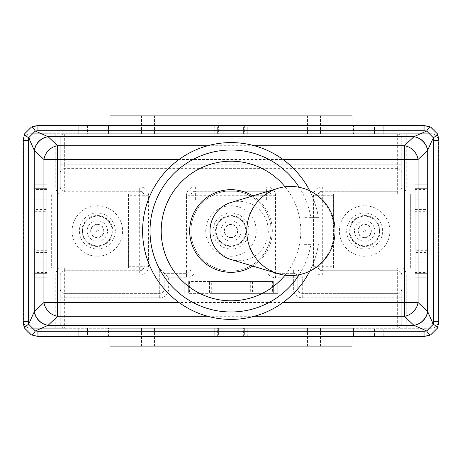 <?xml version="1.0" encoding="UTF-8"?>
<svg xmlns="http://www.w3.org/2000/svg" width="462" height="462" viewBox="0 0 462 462"><rect width="100%" height="100%" fill="white"/><g stroke="black" fill="none" stroke-linecap="round" stroke-linejoin="round"><path stroke-width="0.35" stroke-dasharray="2.31 1.73" d="M64.68 193.873L128.534 193.873L64.68 193.873L64.68 191.274L139.674 191.274L64.68 191.274A4.453 4.453 0 0 1 60.227 186.821L60.227 138.19L60.227 186.821L64.68 186.821L64.68 191.274A4.453 4.453 0 0 1 60.227 186.821A4.453 4.453 0 0 0 64.68 191.274M46.858 193.873L34.979 193.873L46.858 193.873L46.858 189.42L34.979 189.42L34.979 268.127L51.317 268.127L51.317 193.873L51.317 268.127L128.534 268.127L34.979 268.127L34.979 272.58L46.858 272.58L46.858 193.873M72.107 231A25.243 25.243 0 0 0 97.349 256.243A25.243 25.243 0 0 0 122.597 231A25.243 25.243 0 0 0 97.349 205.757A25.243 25.243 0 0 0 72.107 231M128.534 193.873L128.534 268.127L128.534 193.873M34.979 252.535L34.979 248.077L46.858 248.077L34.979 248.077L34.979 249.838L46.858 249.838L46.858 252.535L34.979 252.535L34.979 272.58M34.979 212.156L34.979 249.844M46.858 249.844L46.858 212.156M46.858 213.923L46.858 212.162L34.979 212.162L34.979 213.923L46.858 213.923L34.979 213.923L34.979 209.465L46.858 209.465L46.858 213.923M34.979 189.42L34.979 209.465M46.858 209.465L46.858 189.42M34.979 184.222L46.858 184.222L34.979 184.222M46.858 272.58L46.858 252.535M46.858 250.306L46.858 211.694L46.858 250.306L34.979 250.306L34.979 211.694L34.979 250.306M34.979 273.325L34.979 277.778L46.858 277.778L34.979 277.778L34.979 273.325L46.858 273.325L34.979 273.325M64.68 268.127L64.68 270.726A4.453 4.453 0 0 0 60.227 275.179L60.227 323.81L60.227 275.179A4.453 4.453 0 0 1 64.68 270.726L139.674 270.726L64.68 270.726L64.68 275.179L55.769 275.179A8.911 8.911 0 0 1 59.234 268.127M144.127 266.268A4.453 4.453 0 0 1 139.674 270.726L139.674 266.268L144.127 266.268L144.127 195.732L144.127 266.268A4.453 4.453 0 0 1 139.674 270.726A4.453 4.453 0 0 0 144.127 266.268L148.585 266.268A8.911 8.911 0 0 1 139.674 275.179L64.68 275.179L64.68 293.37L159.719 293.37L64.68 293.37A4.453 4.453 0 0 1 60.227 288.917L164.177 288.917L164.177 273.325L186.452 273.325L164.177 273.325L164.177 288.917A4.453 4.453 0 0 1 159.719 293.37L159.719 268.867L168.63 277.778L168.63 288.917A8.911 8.911 0 0 1 159.719 297.823L64.68 297.823L64.68 328.268L30.896 328.268A7.427 7.427 0 0 1 23.47 320.842L23.47 141.158A7.427 7.427 0 0 1 30.896 133.732A7.427 7.427 0 0 0 23.47 141.158A7.427 7.427 0 0 1 30.896 133.732L78.788 133.732L78.788 125.566L78.788 133.732L431.104 133.732A7.427 7.427 0 0 1 438.53 141.158L438.53 320.842A7.427 7.427 0 0 1 431.104 328.268L383.212 328.268L383.212 336.434L383.212 328.268L78.788 328.268L78.788 336.434L78.788 328.268L30.896 328.268A7.427 7.427 0 0 1 23.47 320.842L23.47 141.158L27.928 141.158L27.928 320.842A2.968 2.968 0 0 0 30.896 323.81L55.769 323.81L55.769 275.179M128.534 266.268L139.674 266.268L139.674 191.274A4.453 4.453 0 0 1 144.127 195.732L128.534 195.732M193.873 268.867L193.873 199.815L193.873 268.867L190.904 268.867L190.904 195.732L190.904 268.867A4.453 4.453 0 0 1 186.452 273.325L186.452 268.867L190.904 268.867A4.453 4.453 0 0 1 186.452 273.325L186.452 277.778L168.63 277.778M193.873 281.491L193.873 293.37L193.873 281.491L189.42 281.491L189.42 293.37L268.127 293.37L268.127 277.033L193.873 277.033L268.127 277.033L268.127 199.815L268.127 293.37L272.58 293.37L272.58 281.491L193.873 281.491M231 256.243A25.243 25.243 0 0 0 256.243 231A25.243 25.243 0 0 0 231 205.757A25.243 25.243 0 0 0 205.757 231A25.243 25.243 0 0 0 231 256.243M193.873 199.815L268.127 199.815L193.873 199.815M249.838 281.491L248.077 281.491L248.077 293.37L249.838 293.37M212.156 293.37L262.185 293.37L249.844 293.37L249.844 281.491L262.185 281.491L212.156 281.491M213.923 281.491L212.162 281.491L212.162 293.37L213.923 293.37L213.923 281.491L213.923 293.37L209.465 293.37L209.465 281.491L213.923 281.491M189.42 293.37L209.465 293.37M209.465 281.491L189.42 281.491M184.222 293.37L184.222 281.491L184.222 293.37M272.58 281.491L252.535 281.491L252.535 293.37L272.58 293.37M252.535 293.37L248.077 293.37L248.077 281.491L252.535 281.491M250.306 281.491L211.694 281.491L250.306 281.491L250.306 293.37L211.694 293.37L250.306 293.37M273.325 293.37L277.778 293.37L277.778 281.491L277.778 293.37L273.325 293.37L273.325 281.491L273.325 293.37M268.127 268.867L271.096 268.867A4.453 4.453 0 0 0 275.548 273.325L293.37 273.325L275.548 273.325A4.453 4.453 0 0 1 271.096 268.867L271.096 195.732L271.096 268.867L275.548 268.867L275.548 277.778A8.911 8.911 0 0 1 268.127 273.793M275.548 195.732L266.638 195.732L266.638 191.274L195.362 191.274L266.638 191.274A4.453 4.453 0 0 1 271.096 195.732A4.453 4.453 0 0 0 266.638 191.274L266.638 186.821A8.911 8.911 0 0 1 275.548 195.732L275.548 268.867L293.37 268.867A8.911 8.911 0 0 1 302.281 277.778L302.281 293.37L397.32 293.37L302.281 293.37A4.453 4.453 0 0 1 297.823 288.917L297.823 277.778L297.823 288.917L401.773 288.917L401.773 323.81L401.773 288.917A4.453 4.453 0 0 1 397.32 293.37L397.32 270.726L322.326 270.726L397.32 270.726A4.453 4.453 0 0 1 401.773 275.179L322.326 275.179A8.911 8.911 0 0 1 313.415 266.268L313.415 195.732A8.911 8.911 0 0 1 322.326 186.821L401.773 186.821L401.773 138.19L401.773 186.821A4.453 4.453 0 0 1 397.32 191.274A4.453 4.453 0 0 0 401.773 186.821L406.231 186.821A8.911 8.911 0 0 1 402.766 193.873L333.466 193.873L410.683 193.873L410.683 268.127L333.466 268.127L427.021 268.127L410.683 268.127L410.683 193.873L402.766 193.873M266.638 199.815L266.638 195.732L190.904 195.732A4.453 4.453 0 0 1 195.362 191.274L195.362 199.815M389.893 231A25.243 25.243 0 0 0 364.651 205.757A25.243 25.243 0 0 0 339.403 231A25.243 25.243 0 0 0 364.651 256.243A25.243 25.243 0 0 0 389.893 231M427.021 268.127L427.021 193.873L410.683 193.873L427.021 193.873L427.021 189.42L415.142 189.42L415.142 272.58L427.021 272.58L427.021 268.127M333.466 268.127L333.466 193.873L333.466 268.127M427.021 209.465L427.021 213.923L415.142 213.923L427.021 213.923L427.021 212.162L415.142 212.162L415.142 209.465L427.021 209.465L427.021 189.42M427.021 249.844L427.021 212.156M415.142 212.156L415.142 249.844M415.142 248.077L415.142 249.838L427.021 249.838L427.021 248.077L415.142 248.077L427.021 248.077L427.021 252.535L415.142 252.535L415.142 248.077M427.021 272.58L427.021 252.535M415.142 252.535L415.142 272.58M427.021 277.778L415.142 277.778L427.021 277.778M415.142 189.42L415.142 209.465M415.142 211.694L415.142 250.306L415.142 211.694L427.021 211.694L427.021 250.306L427.021 211.694M427.021 188.675L427.021 184.222L415.142 184.222L427.021 184.222L427.021 188.675L415.142 188.675L427.021 188.675M322.326 186.821L322.326 191.274L397.32 191.274L322.326 191.274L322.326 195.732L317.873 195.732L317.873 266.268L317.873 195.732A4.453 4.453 0 0 1 322.326 191.274A4.453 4.453 0 0 0 317.873 195.732L313.415 195.732M333.466 195.732L322.326 195.732L322.326 270.726A4.453 4.453 0 0 1 317.873 266.268L333.466 266.268M245.975 328.268L245.975 336.434L353.511 336.434L353.511 328.268L353.511 336.434L352.027 336.434L352.027 328.268L352.027 346.09L109.973 346.09L109.973 328.268L109.973 336.434L108.489 336.434L108.489 328.268L353.511 328.268L108.489 328.268L108.489 336.434L216.025 336.434L216.025 328.268M141.522 328.268L141.522 346.09M154.522 328.268L154.522 346.09M307.478 328.268L307.478 346.09M320.478 328.268L320.478 346.09M352.027 125.566L352.027 133.732L353.511 133.732L353.511 125.566L108.489 125.566L108.489 133.732L352.027 133.732L352.027 115.91L109.973 115.91L109.973 133.732L109.973 125.566L353.511 125.566L353.511 133.732L108.489 133.732L108.489 125.566L109.973 125.566M141.522 133.732L141.522 115.91M154.522 133.732L154.522 115.91M307.478 133.732L307.478 115.91M320.478 133.732L320.478 115.91M352.027 336.434L109.973 336.434M87.503 328.268L87.503 336.434L37.948 336.434A14.848 14.848 0 0 1 23.1 321.587L23.1 140.413A14.848 14.848 0 0 1 37.948 125.566L383.212 125.566L383.212 133.732L383.212 125.566L424.052 125.566A14.848 14.848 0 0 1 438.9 140.413L438.9 321.587A14.848 14.848 0 0 1 424.052 336.434L374.497 336.434L374.497 328.268M402.766 268.127A8.911 8.911 0 0 1 406.231 275.179L406.231 323.81L431.104 323.81L431.104 328.268A7.427 7.427 0 0 0 438.53 320.842A7.427 7.427 0 0 1 431.104 328.268L64.68 328.268A4.453 4.453 0 0 1 60.227 323.81L401.773 323.81A4.453 4.453 0 0 1 397.32 328.268L397.32 297.823L302.281 297.823A8.911 8.911 0 0 1 293.37 288.917L293.37 273.325A4.453 4.453 0 0 1 297.823 277.778L275.548 277.778M434.072 141.158L438.53 141.158A7.427 7.427 0 0 0 431.104 133.732A7.427 7.427 0 0 1 438.53 141.158L438.53 320.842L434.072 320.842L434.072 141.158A2.968 2.968 0 0 0 431.104 138.19L406.231 138.19L406.231 186.821M218.624 328.268L218.624 336.434L243.376 336.434L243.376 328.268M27.928 320.842L23.47 320.842A7.427 7.427 0 0 0 30.896 328.268L30.896 323.81M245.975 336.434L216.025 336.434M244.664 328.268L244.664 336.434L374.497 336.434M244.664 336.434L243.376 336.434M87.503 336.434L217.336 336.434L217.336 328.268M218.624 336.434L217.336 336.434M309.742 271.182A88.404 88.404 0 0 0 318.387 244.363A88.404 88.404 0 0 1 282.981 302.512L179.019 302.512A88.404 88.404 0 0 1 179.019 159.488L282.981 159.488A88.404 88.404 0 0 1 318.387 217.637L302.974 217.637L302.974 244.363L310.868 244.363A80.977 80.977 0 0 1 299.18 274.699M397.32 168.63L64.68 168.63L397.32 168.63A4.453 4.453 0 0 1 401.773 173.083L397.32 173.083L397.32 168.63A4.453 4.453 0 0 1 401.773 173.083A4.453 4.453 0 0 0 397.32 168.63L397.32 133.732L431.104 133.732L431.104 138.19M59.234 193.873A8.911 8.911 0 0 1 55.769 186.821L55.769 138.19L30.896 138.19L30.896 133.732L397.32 133.732A4.453 4.453 0 0 1 401.773 138.19L60.227 138.19A4.453 4.453 0 0 1 64.68 133.732L64.68 164.177L401.773 164.177M397.32 193.873L397.32 173.083L60.227 173.083A4.453 4.453 0 0 1 64.68 168.63L64.68 186.821L139.674 186.821A8.911 8.911 0 0 1 148.585 195.732L148.585 266.268M60.227 138.19A4.453 4.453 0 0 1 64.68 133.732A4.453 4.453 0 0 0 60.227 138.19L55.769 138.19L55.769 133.732M60.227 323.81A4.453 4.453 0 0 0 64.68 328.268A4.453 4.453 0 0 1 60.227 323.81L55.769 323.81L55.769 328.268M64.68 168.63A4.453 4.453 0 0 0 60.227 173.083A4.453 4.453 0 0 1 64.68 168.63L64.68 164.177L60.227 164.177M64.68 293.37A4.453 4.453 0 0 1 60.227 288.917A4.453 4.453 0 0 0 64.68 293.37L64.68 297.823L60.227 297.823M148.585 195.732L144.127 195.732A4.453 4.453 0 0 0 139.674 191.274L139.674 186.821M401.773 138.19A4.453 4.453 0 0 0 397.32 133.732A4.453 4.453 0 0 1 401.773 138.19L406.231 138.19L406.231 133.732M159.719 297.823L159.719 293.37A4.453 4.453 0 0 0 164.177 288.917L168.63 288.917M397.32 293.37A4.453 4.453 0 0 0 401.773 288.917A4.453 4.453 0 0 1 397.32 293.37L397.32 297.823L401.773 297.823M401.773 323.81A4.453 4.453 0 0 1 397.32 328.268A4.453 4.453 0 0 0 401.773 323.81L406.231 323.81L406.231 328.268M297.823 288.917A4.453 4.453 0 0 0 302.281 293.37A4.453 4.453 0 0 1 297.823 288.917L293.37 288.917M397.32 270.726A4.453 4.453 0 0 1 401.773 275.179A4.453 4.453 0 0 0 397.32 270.726L397.32 268.127M302.281 277.778L297.823 277.778A4.453 4.453 0 0 0 293.37 273.325L293.37 268.867M317.873 266.268A4.453 4.453 0 0 0 322.326 270.726A4.453 4.453 0 0 1 317.873 266.268L313.415 266.268M195.362 186.821L195.362 191.274A4.453 4.453 0 0 0 190.904 195.732L186.452 195.732A8.911 8.911 0 0 1 195.362 186.821L266.638 186.821M282.981 302.512A88.404 88.404 0 0 1 179.019 302.512M252.806 195.905A41.314 41.314 0 0 1 252.806 266.095M285.019 275.196A69.797 69.797 0 0 0 285.019 186.804M299.18 187.301A80.977 80.977 0 0 1 310.868 217.637L318.387 217.637A88.404 88.404 0 0 0 309.742 190.818M310.868 244.363L302.974 244.363L302.974 217.637L310.868 217.637M179.019 159.488A88.404 88.404 0 0 1 282.981 159.488M290.506 275.548A44.548 43.734 90 0 0 334.234 231A44.548 43.734 90 0 0 290.506 186.452M230.867 259.477A29.701 29.152 90 0 0 268.295 231A29.701 29.152 90 0 0 230.867 202.523M231 216.152A14.848 14.848 0 0 1 243.861 238.427A14.848 14.848 0 0 1 218.139 238.427A14.848 14.848 0 0 1 231 216.152A14.848 14.848 0 0 0 216.152 231A14.848 14.848 0 0 0 231 245.848A14.848 14.848 0 0 0 245.848 231A14.848 14.848 0 0 0 231 216.152M231 237.682A6.682 6.682 0 0 0 237.682 231A6.682 6.682 0 0 0 231 224.318A6.682 6.682 0 0 0 224.318 231A6.682 6.682 0 0 0 231 237.682M112.202 231A14.848 14.848 0 0 1 89.923 243.861A14.848 14.848 0 0 1 89.923 218.139A14.848 14.848 0 0 1 112.202 231A14.848 14.848 0 0 0 97.349 216.152A14.848 14.848 0 0 0 82.502 231A14.848 14.848 0 0 0 97.349 245.848A14.848 14.848 0 0 0 112.202 231M90.668 231A6.682 6.682 0 0 0 97.349 237.682A6.682 6.682 0 0 0 104.031 231A6.682 6.682 0 0 0 97.349 224.318A6.682 6.682 0 0 0 90.668 231M349.798 231A14.848 14.848 0 0 1 372.077 218.139A14.848 14.848 0 0 1 372.077 243.861A14.848 14.848 0 0 1 349.798 231A14.848 14.848 0 0 0 364.651 245.848A14.848 14.848 0 0 0 379.498 231A14.848 14.848 0 0 0 364.651 216.152A14.848 14.848 0 0 0 349.798 231M371.332 231A6.682 6.682 0 0 0 364.651 224.318A6.682 6.682 0 0 0 357.969 231A6.682 6.682 0 0 0 364.651 237.682A6.682 6.682 0 0 0 371.332 231M271.096 231A40.096 40.096 0 0 0 210.955 196.275A40.096 40.096 0 0 0 210.955 265.725A40.096 40.096 0 0 0 271.096 231A40.096 40.096 0 0 0 210.955 196.275A40.096 40.096 0 0 0 210.955 265.725A40.096 40.096 0 0 0 271.096 231M96.206 231A1.149 1.149 0 0 0 97.349 232.149A1.149 1.149 0 0 0 98.498 231A1.149 1.149 0 0 0 97.349 229.851A1.149 1.149 0 0 0 96.206 231M97.349 224.601A6.399 6.399 0 0 1 103.748 231A6.399 6.399 0 0 1 97.349 237.399A6.399 6.399 0 0 1 90.95 231A6.399 6.399 0 0 1 97.349 224.601M107.565 231A10.216 10.216 0 0 0 97.349 220.784A10.216 10.216 0 0 0 87.133 231A10.216 10.216 0 0 0 97.349 241.216A10.216 10.216 0 0 0 107.565 231M81.884 231A15.465 15.465 0 0 1 97.349 215.535A15.465 15.465 0 0 1 112.815 231A15.465 15.465 0 0 1 97.349 246.465A15.465 15.465 0 0 1 81.884 231M115.321 231A17.972 17.972 0 0 0 88.363 215.436A17.972 17.972 0 0 0 88.363 246.564A17.972 17.972 0 0 0 115.321 231M46.858 188.675L34.979 188.675L46.858 188.675M231 232.149A1.149 1.149 0 0 0 232.149 231A1.149 1.149 0 0 0 231 229.851A1.149 1.149 0 0 0 229.851 231A1.149 1.149 0 0 0 231 232.149M224.601 231A6.399 6.399 0 0 1 231 224.601A6.399 6.399 0 0 1 237.399 231A6.399 6.399 0 0 1 231 237.399A6.399 6.399 0 0 1 224.601 231M231 220.784A10.216 10.216 0 0 0 220.784 231A10.216 10.216 0 0 0 231 241.216A10.216 10.216 0 0 0 241.216 231A10.216 10.216 0 0 0 231 220.784M231 246.465A15.465 15.465 0 0 1 215.535 231A15.465 15.465 0 0 1 231 215.535A15.465 15.465 0 0 1 246.465 231A15.465 15.465 0 0 1 231 246.465M231 213.028A17.972 17.972 0 0 0 215.436 239.986A17.972 17.972 0 0 0 246.564 239.986A17.972 17.972 0 0 0 231 213.028M188.675 281.491L188.675 293.37L188.675 281.491M365.794 231A1.149 1.149 0 0 0 364.651 229.851A1.149 1.149 0 0 0 363.502 231A1.149 1.149 0 0 0 364.651 232.149A1.149 1.149 0 0 0 365.794 231M364.651 237.399A6.399 6.399 0 0 1 358.252 231A6.399 6.399 0 0 1 364.651 224.601A6.399 6.399 0 0 1 371.05 231A6.399 6.399 0 0 1 364.651 237.399M354.435 231A10.216 10.216 0 0 0 364.651 241.216A10.216 10.216 0 0 0 374.867 231A10.216 10.216 0 0 0 364.651 220.784A10.216 10.216 0 0 0 354.435 231M380.116 231A15.465 15.465 0 0 1 364.651 246.465A15.465 15.465 0 0 1 349.185 231A15.465 15.465 0 0 1 364.651 215.535A15.465 15.465 0 0 1 380.116 231M346.679 231A17.972 17.972 0 0 0 373.637 246.564A17.972 17.972 0 0 0 373.637 215.436A17.972 17.972 0 0 0 346.679 231M415.142 273.325L427.021 273.325L415.142 273.325M247.262 336.434L247.262 328.268M216.025 133.732L216.025 125.566M245.975 125.566L245.975 133.732M243.376 133.732L243.376 125.566M218.624 125.566L218.624 133.732M214.738 328.268L214.738 336.434M374.497 133.732L374.497 125.566M217.336 133.732L217.336 125.566M244.664 125.566L244.664 133.732M247.262 133.732L247.262 125.566M214.738 125.566L214.738 133.732M87.503 125.566L87.503 133.732M207.698 316.279L254.302 316.279M254.302 145.721L207.698 145.721M159.719 268.867L186.452 268.867L186.452 195.732M431.104 323.81A2.968 2.968 0 0 0 434.072 320.842M193.873 273.793A8.911 8.911 0 0 1 186.452 277.778M30.896 138.19A2.968 2.968 0 0 0 27.928 141.158M322.326 275.179L322.326 270.726M401.773 275.179L406.231 275.179M302.281 297.823L302.281 293.37M139.674 270.726L139.674 275.179M144.127 195.732A4.453 4.453 0 0 0 139.674 191.274M60.227 186.821L55.769 186.821M159.719 293.37A4.453 4.453 0 0 0 164.177 288.917M322.326 191.274A4.453 4.453 0 0 0 317.873 195.732M186.452 273.325A4.453 4.453 0 0 0 190.904 268.867M297.823 277.778A4.453 4.453 0 0 0 293.37 273.325M195.362 191.274A4.453 4.453 0 0 0 190.904 195.732M271.096 195.732A4.453 4.453 0 0 0 266.638 191.274M34.979 262.185L46.858 262.185M34.979 199.815L46.858 199.815M34.979 211.694L46.858 211.694M262.185 293.37L262.185 281.491M199.815 293.37L199.815 281.491M211.694 293.37L211.694 281.491M427.021 199.815L415.142 199.815M427.021 262.185L415.142 262.185M427.021 250.306L415.142 250.306"/><path stroke-width="0.69" d="M109.973 336.434L109.973 346.09L352.027 346.09L352.027 336.434M109.973 125.566L109.973 115.91L352.027 115.91L352.027 125.566M438.9 321.587L438.9 140.413L437.323 133.755L430.619 127.096L424.052 125.566L37.948 125.566L31.381 127.096L24.677 133.755L23.1 140.413L23.1 321.587L24.677 328.245L31.381 334.904L37.948 336.434L424.052 336.434L430.619 334.904L437.323 328.245L438.9 321.587L433.702 321.587L433.344 324.249L427.72 311.694A14.848 12.745 134.8 0 1 414.05 325.381L426.674 330.948L424.052 331.3L424.052 336.434M37.948 336.434L37.948 331.3L35.326 330.948L48.106 325.312L57.6 316.279L57.6 302.512L43.93 302.512A14.848 12.815 46.4 0 0 57.6 316.279L207.698 316.279M424.052 125.566L424.052 130.7L426.674 131.052L414.05 136.619A14.848 12.745 45.2 0 1 427.72 150.306L427.564 311.544A14.848 12.815 133.6 0 1 413.894 325.312L414.05 325.381M24.677 133.755A8.911 1.952 26.6 0 0 28.656 137.751L34.28 150.306L43.93 159.488A14.848 12.815 -46.4 0 1 57.6 145.721L48.106 136.688L35.326 131.052A8.911 1.952 -116.2 0 0 31.381 127.096M34.436 150.456A14.848 12.815 -46.4 0 1 48.106 136.688L413.894 136.688A14.848 12.815 46.4 0 1 427.564 150.456L433.344 137.751L433.702 140.413L438.9 140.413M179.019 302.512L57.6 302.512L57.6 159.488L43.93 159.488L43.93 302.512L34.28 311.694L34.28 150.306A14.848 12.745 -45.2 0 1 47.95 136.619M23.1 140.413L28.297 140.413L28.656 137.751L35.326 131.052L37.948 130.7L37.948 125.566M47.95 325.381A14.848 12.745 45.2 0 1 34.28 311.694L28.656 324.249L28.297 321.587L23.1 321.587M31.381 334.904A8.911 1.952 -63.8 0 0 35.326 330.948L28.656 324.249A8.911 1.952 153.4 0 0 24.677 328.245M34.436 311.544A14.848 12.815 46.4 0 0 48.106 325.312L413.894 325.312L404.4 316.279A14.848 12.815 133.6 0 0 418.07 302.512L282.981 302.512M437.323 328.245A8.911 1.952 -153.4 0 0 433.344 324.249L426.674 330.948A8.911 1.952 63.8 0 0 430.619 334.904M414.05 136.619L404.4 145.721A14.848 12.815 46.4 0 1 418.07 159.488L427.564 150.456M430.619 127.096A8.911 1.952 116.2 0 0 426.674 131.052L433.344 137.751A8.911 1.952 -26.6 0 0 437.323 133.755M252.806 266.095A41.314 41.314 0 0 1 199.636 204.1A41.314 41.314 0 0 1 252.806 195.905M285.019 186.804A69.797 69.797 0 0 0 183.316 180.036A69.797 69.797 0 0 0 183.316 281.964A69.797 69.797 0 0 0 285.019 275.196M299.18 274.699A80.977 80.977 0 0 1 177.997 292.221A80.977 80.977 0 0 1 177.997 169.779A80.977 80.977 0 0 1 299.18 187.301M309.742 190.818A88.404 88.404 0 0 0 175.352 162.306A88.404 88.404 0 0 0 175.352 299.694A88.404 88.404 0 0 0 309.742 271.182M246.772 231A44.548 43.734 90 0 0 278.095 273.718A44.548 43.734 90 0 0 290.506 275.548A44.548 44.548 0 0 0 335.054 231A44.548 44.548 0 0 0 290.506 186.452A44.548 43.734 90 0 0 278.095 188.282A44.548 43.734 90 0 0 246.772 231M278.095 188.282L230.867 202.523A29.701 29.152 90 0 0 209.985 231A29.701 29.152 90 0 0 230.867 259.477L278.095 273.718M37.948 331.3L424.052 331.3M433.702 140.413L433.702 321.587M424.052 130.7L37.948 130.7M282.981 159.488L404.4 159.488L404.4 316.279L254.302 316.279M179.019 159.488L57.6 159.488L57.6 145.721L207.698 145.721M28.297 140.413L28.297 321.587M427.564 311.544L418.07 302.512L418.07 159.488L404.4 159.488L404.4 145.721L254.302 145.721"/></g></svg>
